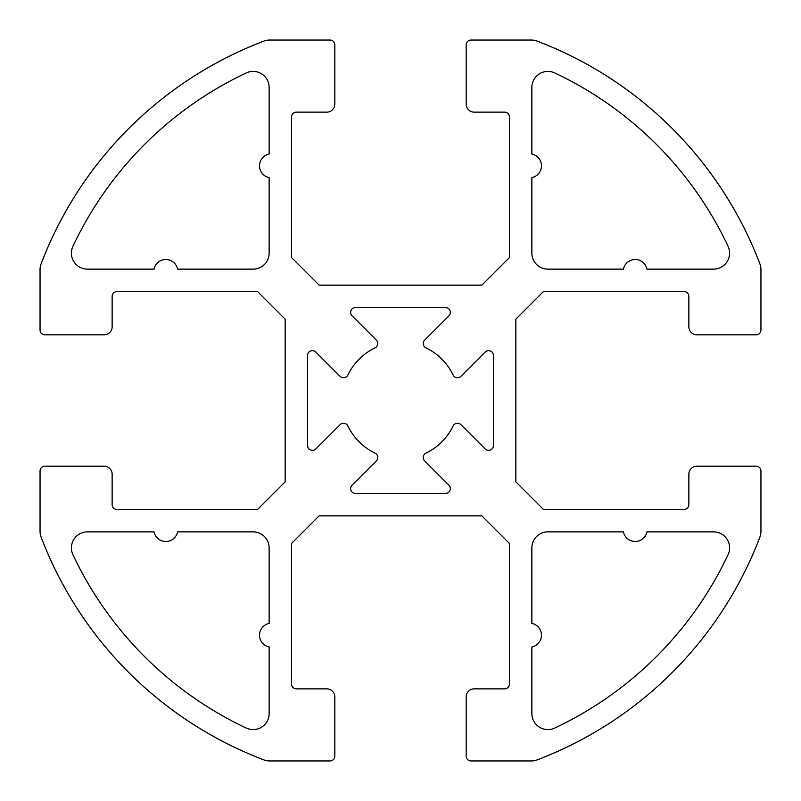 <?xml version="1.0" encoding="UTF-8"?>
<svg xmlns="http://www.w3.org/2000/svg" width="801" height="801" viewBox="0 0 801 801"><rect width="100%" height="100%" fill="white"/><g stroke="black" fill="none" stroke-linecap="round" stroke-linejoin="round"><path stroke-width="1.2" d="M269.136 623.418A12.015 12.015 0 0 0 269.136 646.968L269.136 713.571A16.02 16.02 0 0 1 246.297 728.069A362.052 362.052 0 0 1 72.931 554.703A16.02 16.02 0 0 1 87.429 531.864L154.032 531.864A12.015 12.015 0 0 0 177.582 531.864L253.116 531.864A16.02 16.02 0 0 1 269.136 547.884L269.136 623.418M531.864 177.582A12.015 12.015 0 0 0 531.864 154.032L531.864 87.429A16.02 16.02 0 0 1 554.703 72.931A362.052 362.052 0 0 1 728.069 246.297A16.02 16.02 0 0 1 713.571 269.136L646.968 269.136A12.015 12.015 0 0 0 623.418 269.136L547.884 269.136A16.02 16.02 0 0 1 531.864 253.116L531.864 177.582M554.703 728.069A16.02 16.02 0 0 1 531.864 713.571L531.864 646.968A12.015 12.015 0 0 0 531.864 623.418L531.864 547.884A16.02 16.02 0 0 1 547.884 531.864L623.418 531.864A12.015 12.015 0 0 0 646.968 531.864L713.571 531.864A16.02 16.02 0 0 1 728.069 554.703A362.052 362.052 0 0 1 554.703 728.069M315.784 448.96A4.806 4.806 0 0 1 307.584 445.566L307.584 355.434A4.806 4.806 0 0 1 315.784 352.04L340.125 376.37A4.806 4.806 0 0 0 347.844 375.068A58.473 58.473 0 0 1 375.068 347.844A4.806 4.806 0 0 0 376.37 340.125L352.04 315.784A4.806 4.806 0 0 1 355.434 307.584L445.566 307.584A4.806 4.806 0 0 1 448.96 315.784L424.63 340.125A4.806 4.806 0 0 0 425.932 347.844A58.473 58.473 0 0 1 453.156 375.068A4.806 4.806 0 0 0 460.875 376.37L485.216 352.04A4.806 4.806 0 0 1 493.416 355.434L493.416 445.566A4.806 4.806 0 0 1 485.216 448.96L460.875 424.63A4.806 4.806 0 0 0 453.156 425.932A58.473 58.473 0 0 1 425.932 453.156A4.806 4.806 0 0 0 424.63 460.875L448.96 485.216A4.806 4.806 0 0 1 445.566 493.416L355.434 493.416A4.806 4.806 0 0 1 352.04 485.216L376.37 460.875A4.806 4.806 0 0 0 375.068 453.156A58.473 58.473 0 0 1 347.844 425.932A4.806 4.806 0 0 0 340.125 424.63L315.784 448.96M246.297 72.931A16.02 16.02 0 0 1 269.136 87.429L269.136 154.032A12.015 12.015 0 0 0 269.136 177.582L269.136 253.116A16.02 16.02 0 0 1 253.116 269.136L177.582 269.136A12.015 12.015 0 0 0 154.032 269.136L87.429 269.136A16.02 16.02 0 0 1 72.931 246.297A362.052 362.052 0 0 1 246.297 72.931M269.617 760.95L330.012 760.95A4.806 4.806 0 0 0 334.818 756.144L334.818 696.87A8.01 8.01 0 0 0 326.808 688.86L296.37 688.86A4.806 4.806 0 0 1 291.564 684.054L291.564 543.418L319.138 515.844L481.862 515.844L509.436 543.418L509.436 684.054A4.806 4.806 0 0 1 504.63 688.86L474.192 688.86A8.01 8.01 0 0 0 466.182 696.87L466.182 756.144A4.806 4.806 0 0 0 470.988 760.95L531.383 760.95A16.02 16.02 0 0 0 537.07 759.909A384.48 384.48 0 0 0 759.909 537.07A16.02 16.02 0 0 0 760.95 531.383L760.95 470.988A4.806 4.806 0 0 0 756.144 466.182L696.87 466.182A8.01 8.01 0 0 0 688.86 474.192L688.86 504.63A4.806 4.806 0 0 1 684.054 509.436L543.418 509.436L515.844 481.862L515.844 319.138L543.418 291.564L684.054 291.564A4.806 4.806 0 0 1 688.86 296.37L688.86 326.808A8.01 8.01 0 0 0 696.87 334.818L756.144 334.818A4.806 4.806 0 0 0 760.95 330.012L760.95 269.617A16.02 16.02 0 0 0 759.909 263.93A384.48 384.48 0 0 0 537.07 41.091A16.02 16.02 0 0 0 531.383 40.05L470.988 40.05A4.806 4.806 0 0 0 466.182 44.856L466.182 104.13A8.01 8.01 0 0 0 474.192 112.14L504.63 112.14A4.806 4.806 0 0 1 509.436 116.946L509.436 257.582L481.862 285.156L319.138 285.156L291.564 257.582L291.564 116.946A4.806 4.806 0 0 1 296.37 112.14L326.808 112.14A8.01 8.01 0 0 0 334.818 104.13L334.818 44.856A4.806 4.806 0 0 0 330.012 40.05L269.617 40.05A16.02 16.02 0 0 0 263.93 41.091A384.48 384.48 0 0 0 41.091 263.93A16.02 16.02 0 0 0 40.05 269.617L40.05 330.012A4.806 4.806 0 0 0 44.856 334.818L104.13 334.818A8.01 8.01 0 0 0 112.14 326.808L112.14 296.37A4.806 4.806 0 0 1 116.946 291.564L257.582 291.564L285.156 319.138L285.156 481.862L257.582 509.436L116.946 509.436A4.806 4.806 0 0 1 112.14 504.63L112.14 474.192A8.01 8.01 0 0 0 104.13 466.182L44.856 466.182A4.806 4.806 0 0 0 40.05 470.988L40.05 531.383A16.02 16.02 0 0 0 41.091 537.07A384.48 384.48 0 0 0 263.93 759.909A16.02 16.02 0 0 0 269.617 760.95"/></g></svg>
